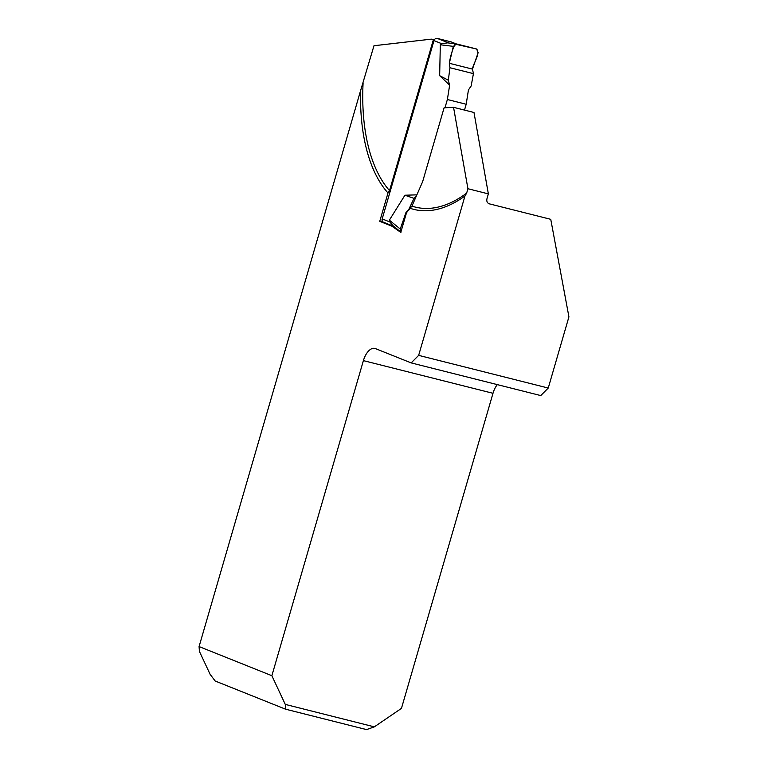 <?xml version="1.0" encoding="UTF-8"?>
<svg xmlns="http://www.w3.org/2000/svg" width="768" height="768" viewBox="0 0 768 768"><rect width="100%" height="100%" fill="white"/><g stroke="black" fill="none" stroke-linecap="round" stroke-linejoin="round"><path stroke-width="1.15" d="M285.274 704.4L271.862 675.706L363.398 360.624A15.744 8.122 104.2 0 1 374.832 348.394A15.744 8.122 104.2 0 1 375.37 348.576L411.178 362.899L418.656 355.363L464.966 195.974A170.851 88.099 104.2 0 1 410.102 208.272L406.522 212.678L400.79 232.378L391.824 226.157L379.747 221.328L387.984 192.989A170.851 88.099 104.2 0 1 360.595 90.605L199.075 646.57L199.411 651.408L210.115 674.314L215.165 681.005L285.581 709.19L285.274 704.4L374.333 726.854L366.547 729.6L285.581 709.19M488.362 193.882L467.923 188.726L453.552 107.328L473.99 112.483L488.362 193.882L487.085 198.278C486.365 200.899 487.008 202.723 489.005 203.76L550.752 219.322L568.925 316.858L548.246 388.042L540.758 395.578L411.178 362.899M271.862 675.706L199.075 646.57M497.318 384.624A15.744 8.122 -75.8 0 0 492.989 393.302L401.453 708.374L374.333 726.854M434.16 40.147L431.328 39.139L373.978 45.734L360.595 90.605M467.923 188.726L466.646 193.123A168.278 86.765 104.2 0 1 411.936 206.112L422.64 181.67L444.096 107.818L453.552 107.328M464.966 195.974L466.646 193.123M411.936 206.112L410.102 208.272M418.656 355.363L548.246 388.042M431.328 39.139L434.294 39.888M433.306 39.936L389.53 190.627A168.278 86.765 104.2 0 1 363.082 83.232M387.984 192.989L389.53 190.627M394.349 226.8L391.824 226.157M383.683 222.317L379.747 221.328M464.496 110.083L466.186 104.256L468.442 89.942L471.158 85.978L473.424 73.651L449.952 67.728L448.32 80.218L449.635 85.2L439.661 75.667L440.314 44.784L441.638 43.67L433.987 40.608L382.186 218.899A2.957 2.525 111.8 0 0 383.549 222.259L393.85 226.387M392.573 225.226L389.846 221.971L389.366 220.147L404.928 195.226L416.861 194.851M444.979 107.77L447.379 99.514L449.635 85.2M451.699 42.115A2.957 2.525 111.8 0 0 451.162 41.904L437.261 38.4A2.957 2.525 111.8 0 0 433.987 40.608M447.542 42.874L441.638 43.67M466.186 104.256L447.379 99.514M406.522 212.678L405.965 212.534L408.768 209.51L413.99 198.365L416.246 196.253M408.768 209.51L409.488 209.683M405.965 212.534L400.262 229.037L389.366 220.147M400.867 232.109L400.262 229.037M413.99 198.365L404.928 195.226M449.952 67.728L449.328 63.283L472.474 69.11L473.424 73.651M472.474 69.11C473.357 62.678 480.71 53.904 476.592 48.998L455.098 44.131C452.304 49.949 450.374 56.333 449.328 63.283L472.474 69.11L478.166 52.618L476.592 48.998L456.662 43.978L446.986 42.787M456.662 43.978L453.341 46.358L440.314 44.774M449.328 63.283L453.341 46.358M448.32 80.218L439.661 75.667M363.398 360.624L492.989 393.302M389.846 221.971L382.186 218.899M451.162 41.904L456.144 43.901M437.261 38.4L448.771 43.008M456.211 43.91L451.44 41.99M401.002 232.224L392.544 225.322"/></g></svg>
